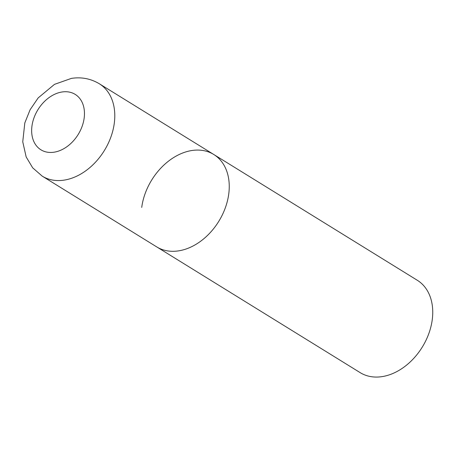 <?xml version="1.0" encoding="UTF-8"?>
<svg xmlns="http://www.w3.org/2000/svg" width="455" height="455" viewBox="0 0 455 455"><rect width="100%" height="100%" fill="white"/><g stroke="black" fill="none" stroke-linecap="round" stroke-linejoin="round"><path stroke-width="0.68" d="M42.23 176.142A54.299 39.386 -58.3 0 0 64.172 180.117A54.299 39.386 -58.3 0 0 110.821 137.211A54.299 39.386 -58.3 0 0 99.321 83.76C90.738 78.647 81.439 76.855 71.412 78.385L54.486 84.357L38.169 97.91L30.11 109.735L24.809 122.941L22.75 141.795L26.162 156.935L32.692 167.844L42.23 176.142L360.184 372.639A54.299 39.386 -58.3 0 0 382.126 376.615A54.299 39.386 -58.3 0 0 432.25 319.706A54.299 39.386 -58.3 0 0 417.275 280.257L213.787 154.501A54.299 39.386 -58.3 0 0 169.846 160.132A54.299 39.386 -58.3 0 0 141.721 207.429M228.757 193.944A54.299 39.386 -58.3 0 0 213.787 154.501A54.299 39.386 -58.3 0 1 225.282 207.946A54.299 39.386 -58.3 0 1 178.633 250.859A54.299 39.386 -58.3 0 1 156.696 246.877A54.299 39.386 -58.3 0 0 200.632 241.247A54.299 39.386 -58.3 0 0 228.757 193.944M54.094 152.192A32.578 23.632 -58.3 0 0 84.169 118.044A32.578 23.632 -58.3 0 0 62.022 91.99A32.578 23.632 -58.3 0 0 31.947 126.137A32.578 23.632 -58.3 0 0 54.094 152.192M99.321 83.76L213.787 154.501"/></g></svg>
